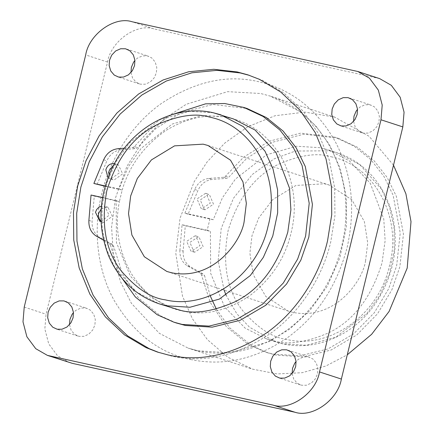 <?xml version="1.0" encoding="UTF-8"?>
<svg xmlns="http://www.w3.org/2000/svg" width="434" height="434" viewBox="0 0 434 434"><rect width="100%" height="100%" fill="white"/><g stroke="black" fill="none" stroke-linecap="round" stroke-linejoin="round"><path stroke-width="0.33" stroke-dasharray="2.17 1.63" d="M393.502 165.18L369.128 136.303L334.744 117.147L304.928 112.118L275.02 115.742L247.749 126.777L224.904 142.965L207.148 161.887L194.253 181.548L180.056 218.199L175.803 253.407L182.53 296.27L192.36 318.686L207.452 339.692L227.801 357.193L252.512 369.133L277.142 373.929L302.189 372.703L325.999 365.96L347.276 354.817M190.58 359.504C223.776 366.491 256.163 359.157 287.737 337.495C317.113 316.077 336.903 286.077 347.113 247.505C355.793 208.608 351.898 173.41 335.417 141.902C317.086 109.287 291.388 89.198 258.322 81.625C226.998 74.29 194.779 81.505 161.665 103.27C130.688 125.128 109.455 160.613 101.789 193.624C93.408 226.472 96.044 267.192 113.768 299.764C133.433 333.117 159.034 353.026 190.58 359.504M379.647 78.614L153.918 28.877C136.385 23.089 110.876 41.339 107.54 62.062L46.069 314.216L44.843 328.939L48.727 343.891L57.581 355.804L69.256 362.515M69.516 324.697L71.138 330.263L74.61 334.343L78.966 336.35L83.805 336.366L88.807 334.142L92.762 329.954L94.905 324.941L95.301 319.538L93.69 314.129L90.218 310.05L85.861 308.042L81.022 308.026L76.021 310.25L73.471 312.567M292.12 373.587L293.747 379.153L297.214 383.233L301.57 385.235L306.409 385.251L311.411 383.032L315.366 378.844L317.514 373.826L317.905 368.428L316.294 363.019L312.827 358.934L308.471 356.932L303.626 356.916L298.625 359.14L296.075 361.457M353.585 121.433L355.213 126.999L358.679 131.079L363.036 133.086L367.88 133.102L372.882 130.878L376.831 126.695L378.98 121.677L379.376 116.274L377.759 110.865L374.292 106.786L369.936 104.784L365.097 104.768L360.095 106.986L357.54 109.303M130.981 72.543L132.609 78.109L136.075 82.194L140.432 84.196L145.271 84.212L150.278 81.993L154.227 77.805L156.376 72.787L156.766 67.384L155.155 61.981L151.688 57.896L147.332 55.894L142.493 55.877L137.486 58.096L134.936 60.413M158.99 352.544L171.322 355.999C203.226 363.47 236.042 356.124 269.769 333.952C301.321 311.688 322.945 275.547 330.751 241.922L334.945 215.714L334.679 187.906L329.265 160.01L318.556 133.818L303.057 111.055L283.885 93.006L262.478 80.328L249.441 75.38M105.136 186.273L122.204 190.021L119.383 201.598L94.265 196.087L92.106 221.427C91.786 228.577 94.319 233.861 99.712 237.273L96.494 236.226M233.443 118.938L226.125 116.947L202.179 115.487L172.287 124.021L141.137 148.363L128.193 167.025L118.987 188.974L122.204 190.021C129.267 165.745 143.882 145.884 166.038 130.433C188.606 116.86 210.555 112.916 231.892 118.601C253.375 123.831 270.539 137.903 283.386 160.824C294.637 184.705 297.176 208.825 291.002 233.194C285.279 257.65 271.836 278.259 250.673 295.028C228.534 310.261 206.6 315.751 184.873 311.493C163.081 307.706 145.184 295.017 131.187 273.415C118.428 250.293 114.495 226.358 119.377 201.598L116.166 200.551L116.437 242.628L130.412 276.192L150.853 297.339L171.766 307.928M365.585 260.563C363.28 279.881 335.363 320.769 293.118 312.415L288.241 311.086L265.711 296.368L253.25 274.657L249.886 253.223L252.013 235.619L258.675 218.107L272.774 199.521L295.912 185.464L324.48 183.766L329.357 185.096L351.887 199.814L364.348 221.524L367.712 242.959L365.585 260.563M331.066 156.75C374.124 165.283 402.752 216.816 389.434 265.803C378.736 315.334 329.184 349.723 286.532 339.431C272.221 337.571 257.574 327.941 242.601 310.538C226.901 290.379 222.083 263.66 228.159 230.383C238.103 197.953 254.791 175.954 278.227 164.394C299.731 155.003 317.346 152.453 331.066 156.75M273.322 340.674L266.004 338.683L245.096 328.093L224.649 306.946L210.674 273.382L210.403 231.306L207.192 230.253L210.013 218.676L213.224 219.729L222.43 197.779L235.374 179.117L266.525 154.775L296.417 146.242L320.363 147.701L327.681 149.692L349.316 160.808L370.273 183.316L383.764 219.018L385.137 240.588L382.023 262.896C371.52 297.154 353.889 320.39 329.135 332.601C306.415 342.524 287.813 345.214 273.322 340.674M207.192 230.253L182.074 224.741L179.915 250.087L183.132 251.134L185.291 225.788L210.403 231.306M213.224 219.729L188.112 214.212L197.899 190.542C200.92 183.983 205.64 180.294 212.063 179.475L226.895 178.32L228.664 177.305L246.865 158.215L272.21 142.319L303.887 134.182L338.119 138.213L334.907 137.166L354.22 146.22L370.907 159.707L384.003 176.502L393.112 195.191L400.229 233.004L396.638 265.765L388.652 288.784L374.298 312.768L353.569 333.914L327.892 348.974L300.008 355.809L273.154 354.122L264.843 351.86L248.243 344.444L226.358 326.677L210.262 302.438L201.425 274.798L200.307 273.154L187.521 265.928C182.128 262.516 179.589 257.232 179.915 250.087M216.316 309.046L229.575 327.724L251.46 345.491L268.055 352.913L276.371 355.169L303.225 356.862L331.109 350.021L356.786 334.961L377.515 313.815L391.869 289.831L399.855 266.812L403.441 234.051L396.329 196.244L387.22 177.549L374.119 160.754L357.437 147.267L338.119 138.213M210.181 295.766L204.642 275.85L201.425 274.798M183.132 251.134C182.806 258.284 185.34 263.563 190.732 266.981L203.524 274.207L204.642 275.85M205.005 209.79L204.419 209.627L200.253 199.933L208.77 194.351L209.356 194.508L213.523 204.202L205.005 209.79M194.654 252.241L194.069 252.083L189.902 242.389L198.419 236.807L199.005 236.964L203.172 246.658L194.654 252.241M195.202 235.754L186.691 241.342L190.857 251.036L191.443 251.194L199.955 245.611L195.788 235.917L195.202 235.754M205.553 193.304L197.036 198.886L201.202 208.58L201.788 208.738L210.306 203.155L206.139 193.461L205.553 193.304M188.112 214.212L184.895 213.159L210.013 218.676M184.895 213.159L194.687 189.49C197.703 182.936 202.423 179.247 208.852 178.428L223.684 177.267L225.447 176.258L243.648 157.168L268.999 141.267L300.67 133.135L334.907 137.166M182.074 224.741L185.291 225.788M105.229 185.953L118.987 188.974M116.166 200.551L102.56 197.562M103.596 240.235L109.287 243.452L112.504 244.499L113.616 246.143L110.404 245.096L109.287 243.452M110.404 245.096L119.242 272.736L122.084 278.308M124.374 148.211L132.658 147.565L134.426 146.551L150.039 129.69L171.159 114.901M107.979 177.604L110.768 179.036L119.464 172.813L115.118 163.754L114.354 163.558M101.024 221.59L109.113 215.264L104.768 206.21L101.41 206.074M101.165 209.02L107.399 207.099L107.985 207.262L112.33 216.316L103.634 222.539L99.831 221.329M101.008 221.248L103.048 222.382M117.826 148.721L121.043 149.773C114.619 150.593 109.894 154.282 106.878 160.835L97.091 184.504M121.043 149.773L135.875 148.612L137.643 147.603L155.839 128.513L181.19 112.612L212.866 104.48L247.098 108.511M176.22 322.939L160.439 315.789L138.554 298.022L122.459 273.783L113.616 246.143M112.504 244.499L99.712 237.273M113.491 165.186L118.33 164.806L122.681 173.86L113.985 180.083L110.182 178.873M109.021 174.924L109.715 176.763L111.609 178.992L113.399 179.926M94.265 196.087L91.048 195.034M197.942 350.797L229.434 352.782L268.711 341.862L289.738 329.075L309.876 310.5L327.236 286.315L339.876 257.715L346.37 226.814L346.261 196.217L340.158 168.273L329.422 144.598L315.724 125.865L300.605 111.967L270.409 96.153L260.666 93.5L227.611 91.661L186.251 104.263L164.356 118.764L143.849 139.602L126.945 166.303L115.732 197.204L111.581 226.949L113.404 255.707L120.451 281.568L131.399 303.312L159.338 333.323L188.188 348.144L197.942 350.797M213.382 112.791L189.767 111.299L160.309 119.491L129.435 143.008L116.42 161.144L106.938 182.595L102.066 205.765L102.142 228.718L106.721 249.669L114.766 267.431L136.379 291.908L159.023 303.773M224.085 290.151L218.161 260.818L221.204 228.523L233.449 198.262L252.366 174.414L274.104 158.871L295.337 151.037L329.889 150.81L337.207 152.806L359.851 164.665L381.464 189.148L389.515 206.904L394.088 227.861L394.17 250.809L389.293 273.979L379.815 295.429L366.795 313.565L335.921 337.088L306.469 345.274L282.849 343.788L275.53 341.791L249.507 327.225L236.828 313.771L226.201 295.451M194.687 189.49L197.899 190.542M208.852 178.428L212.063 179.475M223.684 177.267L226.895 178.32M225.447 176.258L228.664 177.305M200.307 273.154L203.524 274.207M187.521 265.928L190.732 266.981M103.661 159.788L106.878 160.835M132.658 147.565L135.875 148.612M134.426 146.551L137.643 147.603M88.889 220.38L92.106 221.427M153.918 28.877L132.072 21.749M107.54 62.062L85.693 54.934M354.676 70.633L376.522 77.767M24.223 307.088L46.069 314.216M334.744 117.147L270.42 96.158C290.384 102.777 307.104 114.815 320.574 132.267C331.202 146.269 338.569 162.419 342.676 180.728C352.63 223.906 339.73 274.608 310.05 308.634C280.787 343.31 236.329 359.656 197.709 350.732L188.188 348.144L252.512 369.133M139.357 83.903L117.516 76.775M126.56 49.058L148.406 56.187M361.967 132.793L340.12 125.665M349.164 97.943L371.01 105.071M300.496 384.942L278.65 377.813M287.699 350.097L309.54 357.225M77.892 336.057L56.046 328.929M65.089 301.207L86.936 308.335M247.836 74.843L251.053 75.89M157.895 352.196L160.591 353.075M288.241 311.086L166.878 271.483M329.357 185.096L207.994 145.488M266.004 338.683L275.53 341.791C310.95 353.998 353.856 336.844 376.511 301.928C393.139 276.057 398.694 248.324 393.166 218.741C390.356 205.304 385.132 193.26 377.504 182.622C366.974 168.202 353.547 158.264 337.207 152.806L327.681 149.692M194.069 252.083L190.857 251.036M195.788 235.917L199.005 236.964M204.419 209.627L201.202 208.58M206.139 193.461L209.356 194.508M268.055 352.907L264.843 351.86M107.985 207.262L104.768 206.21M118.33 164.806L115.118 163.754M173.817 322.153L174.501 322.375"/><path stroke-width="0.65" d="M347.276 354.817L371.645 334.294L389.103 311.433L407.2 268.082L411.003 221.595L405.899 193.781L393.502 165.18M47.409 355.386L72.38 363.366L294.984 412.251C312.518 418.04 338.021 399.79 341.363 379.066L319.516 371.938C316.18 392.661 290.671 410.911 273.138 405.123L47.409 355.386L35.734 348.676L26.881 336.762L22.997 321.811L24.223 307.088L85.693 54.934C89.035 34.21 114.538 15.96 132.072 21.749L357.8 71.485L369.475 78.196L378.329 90.109L382.213 105.061L380.987 119.784L319.516 371.938M380.987 119.784L402.833 126.912L404.059 112.189L400.175 97.238L391.322 85.324L379.647 78.614L357.8 71.485M402.833 126.912L341.363 379.066M73.471 312.567L72.066 314.438L69.923 319.451L69.516 324.697M296.075 361.457L294.675 363.323L292.527 368.341L292.12 373.587M357.54 109.303L356.14 111.175L353.992 116.187L353.585 121.433M134.936 60.413L133.536 62.284L131.388 67.303L130.981 72.543M118.585 77.068L114.229 75.066L110.762 70.981L109.151 65.572L109.542 60.174L111.69 55.156L115.639 50.968L120.647 48.749L125.486 48.765L129.842 50.767L133.309 54.847L134.92 60.255L134.529 65.659L132.381 70.677L128.431 74.86L123.43 77.084L118.585 77.068M168.11 354.947L157.374 352.028L145.949 347.596L124.542 334.912L105.37 316.869L89.871 294.1L79.162 267.908L73.747 240.013L73.482 212.204L77.675 185.996L86.035 160.705L99.142 135.837L116.914 113.035L138.658 93.966L163.113 79.975L188.692 71.756L213.794 69.294L237.105 71.919L247.836 74.843L259.261 79.276L280.668 91.959L299.845 110.003L315.339 132.771L326.048 158.963L331.462 186.859L331.728 214.667L327.534 240.875C319.728 274.489 298.12 310.625 266.552 332.9C232.841 355.072 200.025 362.417 168.11 354.947M57.12 329.216L52.764 327.214L49.297 323.135L47.68 317.726L48.076 312.323L50.225 307.305L54.174 303.122L59.176 300.898L64.02 300.914L68.377 302.921L71.843 307.001L73.454 312.409L73.064 317.813L70.916 322.825L66.961 327.014L61.959 329.232L57.12 329.216M279.724 378.106L275.368 376.104L271.901 372.019L270.29 366.616L270.68 361.213L272.829 356.195L276.778 352.007L281.785 349.788L286.624 349.804L290.981 351.806L294.447 355.891L296.059 361.3L295.668 366.697L293.52 371.716L289.57 375.904L284.563 378.123L279.724 378.106M341.195 125.958L336.838 123.95L333.366 119.871L331.755 114.462L332.151 109.059L334.294 104.046L338.249 99.858L343.251 97.634L348.09 97.65L352.446 99.657L355.913 103.737L357.529 109.146L357.133 114.549L354.99 119.562L351.035 123.75L346.034 125.974L341.195 125.958M249.441 75.38L240.317 72.972L217.011 70.341L191.909 72.809L166.331 81.022L141.875 95.019L120.131 114.082L102.359 136.884L89.252 161.757L80.892 187.049L76.699 213.257L76.964 241.065L82.379 268.955L93.088 295.147L108.581 317.916L127.759 335.965L149.166 348.643L158.99 352.544M159.023 303.773L166.341 305.764L189.956 307.256L219.414 299.064L250.288 275.547L263.308 257.411L272.785 235.96L277.662 212.79L277.581 189.837L273.002 168.88L264.957 151.124L243.344 126.647L220.7 114.782L213.268 112.759C177.425 104.301 136.564 124.482 116.269 160.151C98.871 191.714 96.305 223.564 108.565 255.713C118.965 279.691 135.788 295.706 159.023 303.773L179.085 309.919C193.575 314.46 212.177 311.769 234.897 301.847C259.651 289.635 277.283 266.4 287.785 232.141L290.899 209.834L289.527 188.264L276.035 152.562L255.078 130.054L233.443 118.938L213.382 112.791M165.17 299.823C207.799 310.115 257.367 275.747 268.071 226.195C281.384 177.235 252.778 125.676 209.703 117.142C195.984 112.845 178.369 115.395 156.864 124.786C133.428 136.352 116.741 158.345 106.797 190.776C100.721 224.052 105.538 250.771 121.238 270.93C136.211 288.333 150.853 297.968 165.17 299.823M203.117 144.159L174.549 145.857L151.412 159.913L137.312 178.499L130.65 196.011L128.524 213.62L131.887 235.049L144.348 256.76L166.878 271.483L171.756 272.807C214 281.161 241.917 240.273 244.223 220.955L246.349 203.351L242.986 181.922L230.525 160.206L207.994 145.488L203.117 144.159M216.316 309.046L210.181 295.766M124.374 148.211L117.826 148.721C111.402 149.54 106.677 153.229 103.661 159.788L93.874 183.457L105.229 185.953M102.56 197.562L91.048 195.034L88.889 220.38C88.569 227.53 91.102 232.808 96.494 236.226L103.596 240.235M122.084 278.308L135.337 296.97L157.222 314.737L173.817 322.158L182.134 324.415L208.987 326.108L236.872 319.267L262.548 304.207L283.277 283.06L297.632 259.076L305.617 236.058L309.203 203.296L302.091 165.49L292.983 146.795L279.881 129.999L263.199 116.513L243.881 107.458L247.098 108.511L266.411 117.565L283.098 131.052L296.2 147.848L305.308 166.537L312.42 204.349L308.834 237.11L300.849 260.129L286.494 284.113L265.76 305.259L240.083 320.319L212.204 327.155L185.345 325.467L176.22 322.939M171.159 114.901L205.559 103.84L224.698 103.52L243.881 107.458M114.533 163.596C110.269 163.195 107.372 165.273 105.836 169.819L107.979 177.604M101.41 206.074L98.811 207.251L96.657 209.535L95.485 212.275L99.831 221.329L101.024 221.59M101.008 221.248L99.364 219.219L98.447 215.508L98.702 213.322L101.165 209.02M93.874 183.457L105.136 186.273M109.021 174.924L109.048 170.871L113.491 165.186M226.201 295.451L224.085 290.151M273.138 405.123L294.984 412.251M72.38 363.366L50.534 356.233M247.836 74.843L248.346 75.011M157.374 352.028L157.895 352.196M174.501 322.375L177.034 323.2"/></g></svg>
